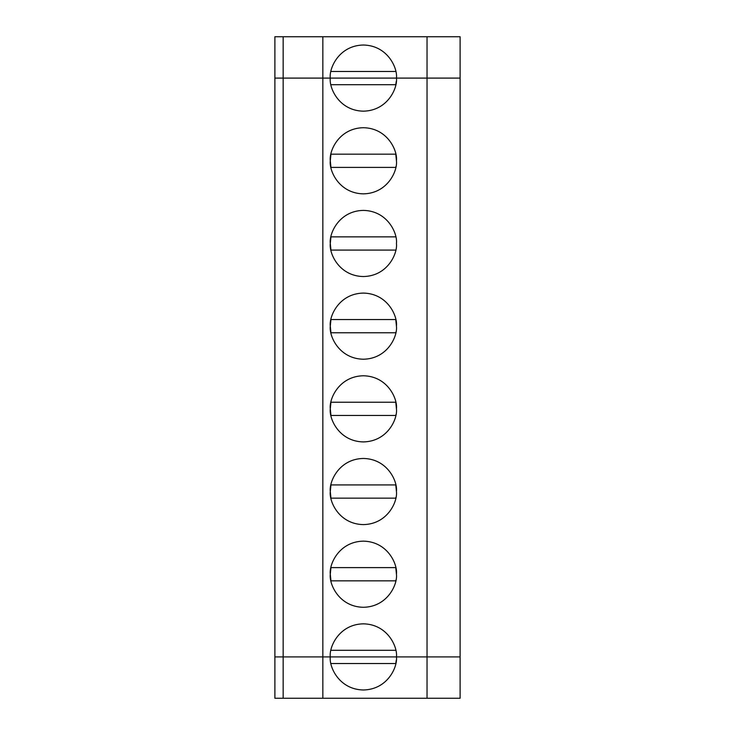 <?xml version="1.0" encoding="UTF-8"?>
<svg xmlns="http://www.w3.org/2000/svg" width="735" height="735" viewBox="0 0 735 735"><rect width="100%" height="100%" fill="white"/><g stroke="black" fill="none" stroke-linecap="round" stroke-linejoin="round"><path stroke-width="1.1" d="M283.159 78.094L283.159 36.75L274.89 36.75L274.89 78.094L283.159 78.094L274.89 78.094L274.89 36.75L322.849 36.75L322.849 78.094L283.159 78.094L330.291 78.094L322.849 78.094L322.849 36.75L427.035 36.75L283.159 36.75L283.159 78.094L274.89 78.094L274.89 656.906L460.11 656.906L460.11 698.25L274.89 698.25L274.89 656.906L274.89 698.25L283.159 698.25L283.159 656.906L274.89 656.906L274.89 78.094L283.159 78.094L283.159 698.25L322.849 698.25L322.849 656.906L283.159 656.906L283.159 78.094L322.849 78.094L283.159 78.094M460.11 78.094L330.291 78.094C328.958 68.419 338.881 45.469 363.366 45.019C387.85 45.469 397.773 68.419 396.441 78.094L427.035 78.094L427.035 36.75L460.11 36.75L427.035 36.75L427.035 78.094L460.11 78.094L460.11 36.75L460.11 78.094L396.441 78.094C397.773 68.419 387.85 45.469 363.366 45.019C338.881 45.469 328.958 68.419 330.291 78.094L396.441 78.094C397.773 87.768 387.85 110.719 363.366 111.169C338.881 110.719 328.958 87.768 330.291 78.094L322.849 78.094L322.849 698.25L460.11 698.25L460.11 656.906L427.035 656.906L427.035 698.25L427.035 656.906L330.291 656.906C328.958 666.581 338.881 689.531 363.366 689.981C387.85 689.531 397.773 666.581 396.441 656.906C397.773 666.581 387.85 689.531 363.366 689.981C338.881 689.531 328.958 666.581 330.291 656.906L322.849 656.906L322.849 78.094L427.035 78.094L427.035 656.906L427.035 78.094L460.11 78.094L460.11 656.906L460.11 78.094M395.77 71.479L330.961 71.479L395.77 71.479M395.77 663.521L330.961 663.521L395.77 663.521L396.284 660.085M274.89 656.906L330.291 656.906C328.958 647.232 338.881 624.281 363.366 623.831C387.85 624.281 397.773 647.232 396.441 656.906L460.11 656.906L396.441 656.906C397.773 647.232 387.85 624.281 363.366 623.831C338.881 624.281 328.958 647.232 330.291 656.906L274.89 656.906M395.926 580.034L395.77 580.834L330.961 580.834L330.291 574.219C328.958 564.544 338.881 541.594 363.366 541.144C387.85 541.594 397.773 564.544 396.441 574.219C397.773 583.893 387.85 606.844 363.366 607.294C338.881 606.844 328.958 583.893 330.291 574.219C328.958 583.893 338.881 606.844 363.366 607.294C387.85 606.844 397.773 583.893 396.441 574.219C397.773 564.544 387.85 541.594 363.366 541.144C338.881 541.594 328.958 564.544 330.291 574.219L330.961 567.604L395.77 567.604L396.441 574.219M395.926 497.347L395.77 498.146L330.961 498.146L330.291 491.531C328.958 481.857 338.881 458.906 363.366 458.456C387.85 458.906 397.773 481.857 396.441 491.531C397.773 501.206 387.85 524.156 363.366 524.606C338.881 524.156 328.958 501.206 330.291 491.531C328.958 501.206 338.881 524.156 363.366 524.606C387.85 524.156 397.773 501.206 396.441 491.531C397.773 481.857 387.85 458.906 363.366 458.456C338.881 458.906 328.958 481.857 330.291 491.531L330.961 484.916L395.77 484.916L396.441 491.531M395.926 414.659L395.77 415.459L330.961 415.459L330.291 408.844C328.958 399.169 338.881 376.219 363.366 375.769C387.85 376.219 397.773 399.169 396.441 408.844C397.773 418.518 387.85 441.469 363.366 441.919C338.881 441.469 328.958 418.518 330.291 408.844C328.958 418.518 338.881 441.469 363.366 441.919C387.85 441.469 397.773 418.518 396.441 408.844C397.773 399.169 387.85 376.219 363.366 375.769C338.881 376.219 328.958 399.169 330.291 408.844L330.961 402.229L395.77 402.229L396.441 408.844M395.926 331.972L395.77 332.771L330.961 332.771L330.291 326.156C328.958 316.482 338.881 293.531 363.366 293.081C387.85 293.531 397.773 316.482 396.441 326.156C397.773 335.831 387.85 358.781 363.366 359.231C338.881 358.781 328.958 335.831 330.291 326.156C328.958 335.831 338.881 358.781 363.366 359.231C387.85 358.781 397.773 335.831 396.441 326.156C397.773 316.482 387.85 293.531 363.366 293.081C338.881 293.531 328.958 316.482 330.291 326.156L330.961 319.541L395.77 319.541L396.441 326.156M330.961 250.084L395.77 250.084L330.961 250.084L330.291 243.469C328.958 233.794 338.881 210.844 363.366 210.394C387.85 210.844 397.773 233.794 396.441 243.469C397.773 253.143 387.85 276.094 363.366 276.544C338.881 276.094 328.958 253.143 330.291 243.469C328.958 253.143 338.881 276.094 363.366 276.544C387.85 276.094 397.773 253.143 396.441 243.469C397.773 233.794 387.85 210.844 363.366 210.394C338.881 210.844 328.958 233.794 330.291 243.469L330.961 236.854L395.77 236.854L330.961 236.854M395.926 166.597L395.77 167.396L330.961 167.396L330.291 160.781C328.958 151.107 338.881 128.156 363.366 127.706C387.85 128.156 397.773 151.107 396.441 160.781C397.773 170.456 387.85 193.406 363.366 193.856C338.881 193.406 328.958 170.456 330.291 160.781C328.958 170.456 338.881 193.406 363.366 193.856C387.85 193.406 397.773 170.456 396.441 160.781C397.773 151.107 387.85 128.156 363.366 127.706C338.881 128.156 328.958 151.107 330.291 160.781L330.961 154.166L395.77 154.166L396.441 160.781M330.961 580.834L395.77 580.834M395.77 650.291L330.961 650.291L395.77 650.291M330.961 498.146L395.77 498.146M395.77 567.604L330.961 567.604M330.961 415.459L395.77 415.459M395.77 484.916L330.961 484.916M330.961 332.771L395.77 332.771M395.77 402.229L330.961 402.229M395.77 319.541L330.961 319.541M330.961 167.396L395.77 167.396M330.291 78.094C328.958 87.768 338.881 110.719 363.366 111.169C387.85 110.719 397.773 87.768 396.441 78.094L330.291 78.094M395.77 84.709L330.961 84.709L395.77 84.709L396.284 81.273M395.77 154.166L330.961 154.166"/></g></svg>
